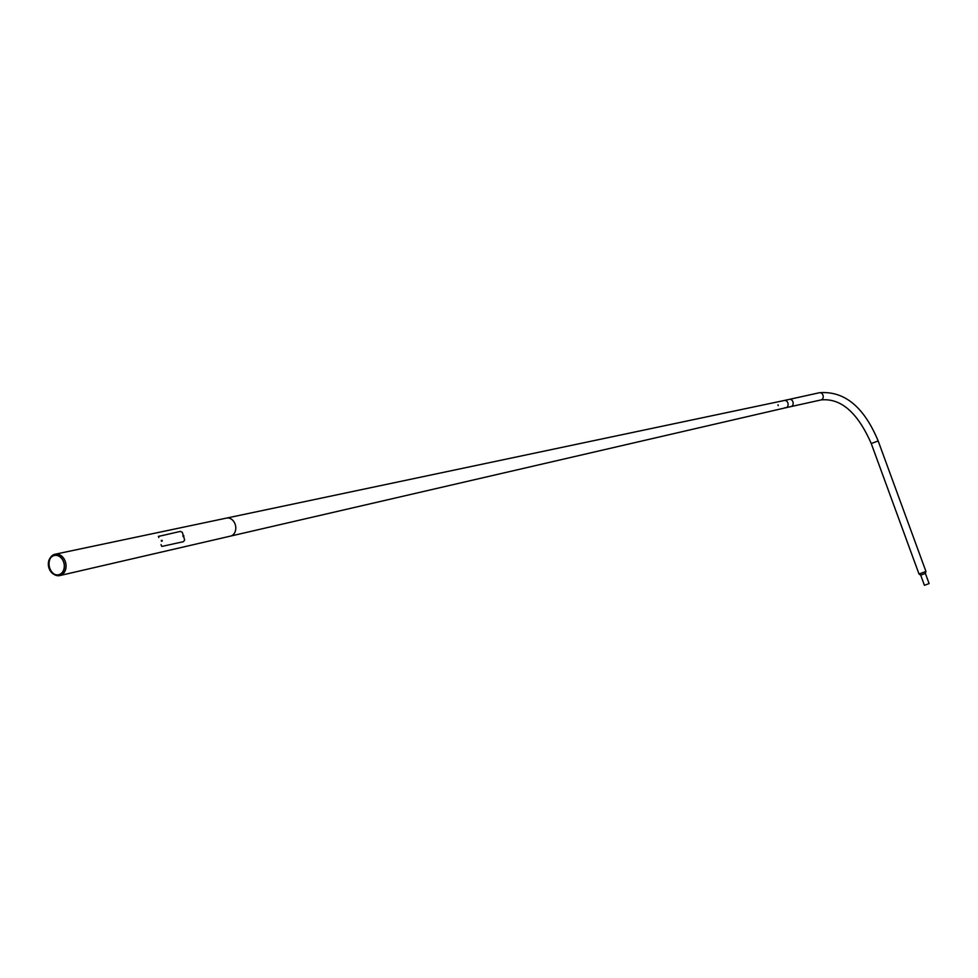 <?xml version="1.0" encoding="UTF-8"?>
<svg xmlns="http://www.w3.org/2000/svg" width="978" height="978" viewBox="0 0 978 978"><rect width="100%" height="100%" fill="white"/><g stroke="black" fill="none" stroke-linecap="round" stroke-linejoin="round"><path stroke-width="1.47" d="M784.918 407.679A3.692 2.885 -102.5 0 0 785.97 407.692A3.692 2.885 -102.5 0 0 787.901 403.095A3.692 2.885 -102.5 0 1 785.994 407.692L791.031 406.579A3.692 2.885 -102.5 0 0 792.962 401.982A3.692 2.885 -102.5 0 0 789.442 399.354L786.887 399.965M785.994 407.692L230.515 536.103A9.218 7.213 -102.5 0 0 235.27 524.648A9.218 7.213 -102.5 0 0 226.529 518.096L784.393 400.467A3.692 2.885 -102.5 0 1 787.901 403.095A3.692 2.885 -102.5 0 0 784.38 400.479L786.226 400.063M63.888 562.423A10.159 7.946 -102.5 0 0 50.147 557.998A10.159 7.946 -102.5 0 0 48.9 567.839A10.159 7.946 -102.5 0 0 53.729 574.233A10.159 7.946 -102.5 0 0 62.201 572.827A10.159 7.946 -102.5 0 0 63.888 562.423M63.753 562.484A9.866 7.702 -102.5 0 0 50.416 558.193A9.866 7.702 -102.5 0 0 49.206 567.741A9.866 7.702 -102.5 0 0 53.888 573.952A9.866 7.702 -102.5 0 0 62.115 572.582A9.866 7.702 -102.5 0 0 63.753 562.484M53.729 574.233L54.536 574.697A10.929 8.533 -102.5 0 0 59.829 575.565A10.929 8.533 -102.5 0 0 65.465 561.995A10.929 8.533 -102.5 0 0 55.11 554.233A10.929 8.533 -102.5 0 0 50.685 557.24L50.147 557.998M59.829 575.565L230.515 536.103A9.218 7.213 -102.5 0 0 235.27 524.648A9.218 7.213 -102.5 0 0 226.529 518.096L55.11 554.233M50.673 557.839A10.587 8.276 -102.5 0 0 49.633 567.717A10.587 8.276 -102.5 0 0 54.279 574.147M161.272 540.443L161.529 541.323L161.553 540.577M182.874 535.699L183.131 536.567L183.155 535.822M161.052 544.612L161.663 546.311M162.152 546.372L183.534 541.653L184.646 539.917L182.324 532.313L180.404 531.396L158.375 536.445M158.766 536.14L158.766 537.558M183.351 535.663L183.595 536.36M161.737 540.418L161.993 541.115M778.048 404.88L778.182 405.54L778.048 404.88M778.011 404.819L778.231 405.613L778.011 404.819M786.361 399.88L786.984 399.978M920.701 575.137L924.418 585.284L925.31 584.966L929.1 583.573L925.384 573.426L925.946 571.458L919.002 574L920.701 575.137L925.384 573.426M183.216 535.663L183.827 536.323L183.803 535.638M161.614 540.418L162.226 541.078L162.201 540.394M872.559 443.046L871.239 443.523C857.608 412.496 840.897 397.973 821.092 399.929A3.692 2.885 77.5 0 0 821.373 399.843A3.692 2.885 77.5 0 0 823.024 395.332A3.692 2.885 77.5 0 0 819.503 392.716C844.43 390.797 863.99 406.885 878.183 440.98L872.559 443.046M819.222 392.801A3.692 2.885 77.5 0 1 819.503 392.716L789.576 399.33M878.183 440.98L925.946 571.458M791.165 406.542L821.092 399.929M871.239 443.523L919.002 574"/></g></svg>
